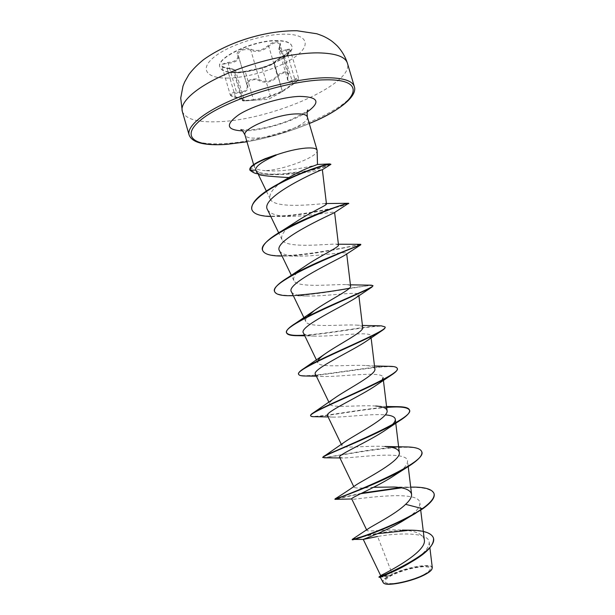 <?xml version="1.0" encoding="UTF-8"?>
<svg xmlns="http://www.w3.org/2000/svg" width="615" height="615" viewBox="0 0 615 615"><rect width="100%" height="100%" fill="white"/><g stroke="black" fill="none" stroke-linecap="round" stroke-linejoin="round"><path stroke-width="0.46" stroke-dasharray="3.08 2.31" d="M277.918 40.813C254.425 39.767 215.311 57.971 219.955 67.243C221.339 70.879 226.497 72.685 235.43 72.655C258.692 72.924 295.669 55.988 291.871 46.217C290.749 42.866 286.09 41.067 277.918 40.813M277.834 40.552C254.341 39.491 215.235 57.702 219.878 66.981C221.269 70.625 226.428 72.432 235.353 72.401C258.615 72.678 295.592 55.734 291.794 45.956C290.664 42.604 286.013 40.798 277.834 40.552M286.259 49.638C280.325 51.814 278.234 50.538 279.986 45.802C281.109 43.296 280.202 41.935 277.257 41.712C273.967 41.835 270.9 43.15 268.055 45.664C262.421 50.43 256.816 51.652 251.228 49.331C246.284 46.279 234.869 51.114 237.505 55.096C238.697 59.217 235.514 61.669 227.973 62.453C219.532 64.275 219.171 66.112 226.881 67.958C233.938 68.965 236.283 70.095 233.923 71.355C232.547 72.047 233.3 72.416 236.191 72.462L245.646 71.24L261.483 67.712C265.05 67.143 275.697 62.761 274.521 62.346C274.559 61.6 277.811 59.24 284.284 55.281C291.81 50.115 292.471 48.239 286.259 49.638L286.382 50.538L287.966 49.946L290.326 50.153C290.226 51.522 288.304 53.359 284.568 55.681C278.026 59.586 274.536 62.069 274.098 63.137L274.182 63.237C274.713 63.66 265.303 67.466 262.228 68.127L245.331 71.886C239.504 72.931 235.714 73.124 233.961 72.478L235.66 70.894C235.345 70.133 233.608 69.449 230.448 68.834L227.104 68.388C224.137 68.004 222.407 67.266 221.915 66.182L221.915 66.182C221.9 64.644 223.96 63.706 228.104 63.353C235.491 62.569 238.974 60.193 238.559 56.219L238.113 55.089C238.682 50.953 242.379 49.123 249.198 49.607L250.828 50.253C256.762 52.598 262.743 51.291 268.778 46.333C271.346 43.98 274.136 42.743 277.142 42.62L280.025 44.203L278.995 50.023C279.825 51.983 282.285 52.152 286.382 50.538L294.762 79.089C290.91 81.411 288.543 81.549 287.651 79.52L288.55 73.27L285.691 71.763C282.692 71.97 279.917 73.277 277.373 75.691C271.599 81.472 265.626 82.817 259.445 79.727L257.808 79.066C250.958 78.505 247.245 80.296 246.677 84.432L247.584 85.27C245.324 81.641 254.887 77.736 259.023 80.611C265.557 83.717 271.922 82.279 278.118 76.314C280.379 74.046 282.877 72.816 285.598 72.616C288.02 72.755 288.812 73.931 287.951 76.16C286.206 81.964 288.527 83.225 294.931 79.935C299.797 78.097 299.213 79.527 293.171 84.24L282.254 91.773L271.084 96.194C266.38 98.315 260.383 99.692 253.08 100.322L245.139 100.929C242.771 100.975 242.195 100.891 243.417 100.668C246.292 100.207 243.678 99.1 235.583 97.355C229.157 95.433 229.495 94.034 236.598 93.173C245.316 93.042 248.983 90.405 247.584 85.27M235.583 97.355L235.414 96.916L238.858 97.693L244.04 99.645L235.66 70.894C236.368 69.933 233.462 68.949 226.95 67.934L226.881 67.958M253.08 100.322L253.434 99.653L268.24 96.716L282.277 91.043L292.832 83.848C296.515 81.411 298.444 79.581 298.606 78.351L296.322 78.397L294.762 79.089L294.931 79.935M424.081 574.471C432.56 569.359 432.299 566.761 423.297 566.684C412.604 567.584 401.995 570.528 391.463 575.525C382.645 580.552 382.53 583.243 391.117 583.612C399.75 583.466 415.525 579.092 424.081 574.471M431.776 569.39C436.096 562.571 405.554 567.307 390.341 575.563C383.745 579.084 381.623 581.682 383.968 583.374L383.576 583.166M432.307 567.737C432.314 562.833 407.138 566.93 392.278 574.049L390.025 575.409L380.816 575.901L381.254 575.325M317.478 164.482C318.047 164.958 286.828 172.262 267.433 170.801L265.334 170.693L267.302 170.532C286.329 168.933 317.993 156.502 317.171 150.69M255.817 170.347L259.43 172.377L258.308 174.429M412.557 561.257L411.104 562.102C423.166 554.622 429.209 547.996 429.216 542.215C428.54 531.814 397.167 532.921 377.587 536.488L392.278 574.049M424.312 539.778C422.659 533.912 415.34 530.691 402.356 530.107C385.643 529.108 367.339 532.144 366.886 530.414L367.978 528.946M373.613 487.288C361.989 488.325 355.478 488.341 354.094 487.341L356.216 484.851M384.959 446.49C367.855 445.329 342.924 448.904 341.963 445.706C341.556 444.829 342.686 443.438 345.353 441.547M386.558 406.492L375.711 406.015C359.114 404.824 331.262 408.437 329.878 404.201C329.286 402.848 330.916 400.796 334.76 398.028M374.858 369.023C374.466 367.086 371.583 365.933 366.194 365.564C350.565 364.457 319.685 368.201 317.832 362.842L317.878 360.859M362.696 327.549C362.45 326.196 360.359 325.381 356.423 325.104C342.224 324.197 308.192 328.195 305.824 321.614C305.194 320.292 305.701 318.639 307.331 316.656M350.581 286.213C350.427 285.329 349.028 284.807 346.368 284.63C334.037 284.022 296.814 288.443 293.855 280.517C292.594 277.042 296.176 272.368 304.61 266.495M338.496 245.016L336.013 244.117C326.096 243.894 285.545 248.937 281.939 239.566C280.432 235.076 284.853 229.349 295.192 222.392M325.304 203.557C318.524 203.803 274.413 209.554 270.154 198.953C268.547 193.487 273.883 186.899 286.16 179.203M259.43 172.377C264.773 173.876 272.845 174.545 283.646 174.399C303.103 174.053 322.69 169.21 322.36 169.679L322.368 169.709M267.556 209.792C270.508 214.304 278.226 216.48 290.703 216.319C311.098 216.342 334.952 211.06 334.583 212.321L334.206 212.767M279.556 250.889C281.701 254.264 287.905 255.994 298.183 256.094C318.97 256.463 347.014 250.982 346.645 253.418L345.376 254.879M291.479 291.887C293.055 294.462 297.96 295.838 306.178 296.015C326.742 296.568 359.091 290.887 358.753 294.654L356.147 297.637M303.449 333.023C304.579 334.921 308.307 335.959 314.657 336.128C334.414 336.705 371.168 330.762 370.883 336.028C371.006 337.204 369.569 338.865 366.586 341.01M315.457 374.297C316.218 375.627 318.931 376.349 323.59 376.48C341.886 376.918 383.253 370.599 383.068 377.549L383.406 380.347M382.215 379.97L376.672 384.967M327.511 415.717C327.995 416.57 329.817 417.032 332.976 417.108C344 417.416 370.883 413.626 385.267 414.871M392.362 424.611L386.397 429.485M339.611 457.268L342.863 458.029C356.093 457.729 407.43 450.103 407.553 461.012C407.73 464.548 403.794 469.053 395.737 474.542M353.287 499.272C362.712 498.45 419.484 489.717 419.853 502.962C420.137 506.107 417.693 509.881 412.511 514.278L405.293 519.421M380.278 577.285L388.795 575.948C384.144 578.569 382.107 580.691 382.699 582.305M352.234 539.393C352.287 538.617 385.321 529.999 409.259 530.176M378.917 576.947L390.025 575.409M352.326 539.762C353.387 538.855 361.789 536.826 377.541 533.666M407.168 530.53C422.198 530.222 430.961 532.728 433.452 538.048M379.309 577.324L389.933 575.425M422.797 508.766L412.511 514.278M388.795 575.948L388.411 575.971M263.42 159.408C256.901 162.422 253.872 164.958 254.318 167.011L254.372 167.172C255.294 168.956 258.953 170.132 265.334 170.693M411.45 487.111L400.019 487.626M361.858 493.122L336.72 498.657M405.308 446.913C376.411 446.567 322.298 459.413 322.752 457.206M398.205 406.676C372.406 406.169 312.297 419.422 310.721 415.702M390.225 366.34C368.07 365.894 300.351 380.293 298.629 374.151M381.346 325.85C369.638 325.489 328.502 333.63 304.463 335.129M370.737 285.183L349.389 288.274M297.606 295.154C284.13 296.038 276.45 294.793 274.567 291.41M360.275 244.324C354.371 245.716 265.472 264.896 262.536 250.044M348.644 203.273C350.919 205.149 256.409 226.927 251.812 209.377M330.678 164.22C328.787 165.573 321.699 167.626 309.407 170.378M307.162 170.832L280.709 174.114C271.784 173.292 264.043 177.035 249.867 169.886L249.967 170.224M434.113 493.822C431.23 488.364 420.329 486.38 401.426 487.864M360.659 493.707L335.152 499.357M421.752 451.833C418.607 439.195 335.175 456.737 324.259 457.806M386.674 407.438C362.189 409.29 325.581 416.54 314.503 416.701M397.313 368.723C396.483 361.451 328.187 375.711 305.755 376.011M385.044 327.103C383.468 322.667 323.705 335.567 297.937 335.705M372.959 285.929C373.205 283.131 319.723 295.484 291.056 295.723M360.828 244.716C361.466 243.748 315.188 255.41 285.16 256.001L282.039 256.032M348.528 203.765C346.137 205.256 309.022 215.281 280.386 216.442L270.8 216.518M330.286 164.858C327.272 166.45 319.646 168.533 307.423 171.124M305.394 171.508L281.155 174.429C274.475 174.914 266.702 174.652 257.823 173.645M249.798 169.694L254.372 167.172M251.228 49.331L250.828 50.253L259.445 79.727L259.023 80.611M268.055 45.664L268.778 46.333L277.373 75.691L278.118 76.314M279.986 45.802L279.687 46.456L288.212 75.53L287.951 76.16M293.171 84.24L284.284 55.281C293.539 48.946 289.111 50.699 290.326 50.138L298.606 78.343C297.891 79.65 300.758 78.413 293.171 84.255L282.254 91.773M281.947 91.858L282.293 90.997L274.152 63.214L274.521 62.346M271.084 96.194L270.316 95.786L262.228 68.127L261.483 67.712M243.417 100.668L242.779 100.03L242.079 100.314C243.748 100.645 247.53 100.429 253.434 99.653L245.331 71.886L245.646 71.24M244.04 99.653L242.779 100.03L234.607 72.001L233.923 71.355M237.505 55.096L238.282 55.519L247.153 85.677C247.722 90.213 244.178 92.419 236.537 92.288L236.598 93.173M227.973 62.453L236.537 92.288C232.355 92.481 230.248 93.296 230.218 94.718C230.333 95.779 232.101 96.663 235.53 97.378L244.04 99.645M230.225 94.725C230.71 95.74 232.439 96.47 235.414 96.916L226.95 67.934C222.868 67.066 221.185 66.482 221.915 66.182L230.218 94.725M238.559 56.219L247.153 85.677L238.559 56.211M279.671 46.033L280.025 44.203L288.55 73.27L287.651 79.52L278.995 50.023C278.564 50.115 278.787 48.785 279.671 46.033M227.896 78.074C248.937 77.751 279.026 68.35 294.823 57.103C310.898 45.871 308.407 34.686 286.444 34.186C264.704 33.494 229.341 44.672 214.304 56.911C198.937 69.141 206.678 78.559 227.896 78.074M182.317 111.484C185.676 119.318 198.038 122.716 219.386 121.67C271.73 119.833 354.171 84.055 347.421 63.207M354.34 86.63C360.575 105.711 277.803 140.604 225.728 143.495C204.48 144.948 192.272 142.103 189.105 134.946M309.26 123.523C289.15 131.833 268.378 137.906 246.961 141.742M307.315 116.896C310.083 123.377 277.611 137.007 257.816 138.014C250.267 138.49 246 137.522 245.024 135.108M307.108 112.045C293.478 121.086 265.795 129.75 247.43 130.772L242.594 130.91M246.969 141.788C268.394 137.945 289.158 131.871 309.276 123.569M240.811 129.565L249.944 129.934C262.636 128.896 276.143 125.552 290.472 119.887C303.141 113.698 308.945 110.392 307.877 109.954M420.721 510.15L419.853 502.962M366.886 530.414L366.64 529.907M408.222 466.577L407.553 461.012M354.094 487.341L353.748 486.619M395.76 423.105L395.714 422.713M341.963 445.706L341.356 444.445M329.878 404.201L328.933 402.256M371.114 337.873L370.891 336.028M317.832 362.842L316.479 360.036M358.883 295.754L358.753 294.654M305.824 321.614L304.225 318.293M346.714 253.964L346.645 253.418M293.855 280.517L291.372 275.374M281.931 239.566L278.664 232.793M270.154 198.953L266.341 191.065M429.216 542.215L429.893 547.811M254.318 167.011L253.618 164.62M393.938 487.011L410.705 487.118M366.194 365.564L374.497 365.994M356.423 325.104L362.443 325.435M346.368 284.63L350.412 284.837M336.013 244.117L338.404 244.217M283.638 174.399L281.155 174.429M290.703 216.319L280.386 216.442M298.183 256.094L285.16 256.001M306.178 296.007L293.34 295.738M371.291 287.505L371.998 287.051M314.657 336.128L304.794 335.805M323.59 376.48L316.379 376.211M332.976 417.108L328.095 416.932M398.851 421.237L400.726 420.037M342.863 458.029L339.934 457.944M284.284 55.258C272.33 62.899 274.221 62.176 274.098 63.137L282.277 91.043L282.054 91.781L282.308 90.989L274.236 62.745C275.428 62.561 265.672 67.058 261.552 67.696L245.6 71.248C243.002 72.224 233.108 72.708 233.808 72.232L242.079 100.314L242.979 100.914L268.378 99.361L282.262 91.766"/><path stroke-width="0.92" d="M383.968 583.374C388.234 586.495 413.272 581.144 425.296 574.433C428.809 572.534 430.969 570.858 431.776 569.39L432.307 567.737L429.893 547.811M410.766 562.318C396.075 571.443 379.609 577.216 380.278 577.285L383.576 583.158C387.873 586.318 413.249 580.883 425.449 574.072C429.009 572.142 431.2 570.436 432.022 568.952M307.892 168.064L317.478 164.482L317.109 150.245C316.402 148.307 312.589 147.592 305.655 148.092C296.73 148.93 286.851 151.236 276.012 155.011L276.312 155.111C262.067 161.476 255.187 166.473 255.686 170.101L258.3 174.429C260.675 175.513 270.846 176.559 288.827 177.566C295.807 173.553 302.165 170.386 307.892 168.064M381.254 575.325L381.546 575.117C386.966 572.465 427.271 551.847 424.312 539.778L420.721 510.15M367.978 528.946L368.423 528.616C373.666 524.995 395.314 514.371 405.616 504.323C409.844 500.449 411.835 497.097 411.573 494.276C410.443 489.924 404.562 487.503 393.938 487.019L373.613 487.288M335.029 498.919C337.082 497.635 348.851 490.27 356.216 484.851C365.348 478.97 401.749 460.658 399.296 452.386C398.489 448.965 393.708 446.997 384.959 446.49L405.308 446.913C414.994 446.951 420.468 448.535 421.705 451.656C428.886 463.456 336.551 499.372 335.029 498.919L336.72 498.657M339.934 457.944L324.259 457.806L322.752 457.206L345.353 441.547C356.3 434.029 389.226 417.362 387.058 410.635C386.489 408.014 382.707 406.477 375.711 406.015M310.721 415.702L310.637 415.532C310.467 414.925 311.459 413.949 313.612 412.611L334.76 398.028C347.129 389.264 376.741 374.366 374.858 369.023L371.114 337.873M317.878 360.859C318.655 359.106 320.846 356.931 324.428 354.332C337.789 344.746 364.303 331.67 362.696 327.549L358.883 295.754M307.331 316.656L314.373 310.483C328.372 300.466 351.903 289.242 350.581 286.213L346.714 253.964M274.567 291.41L274.513 291.233C273.783 287.997 278.38 283.361 288.297 277.319L304.61 266.495C318.947 256.417 339.557 247.076 338.496 245.016L334.606 212.506M282.039 256.032C270.646 256.055 264.181 254.172 262.636 250.39L262.536 250.044C261.644 245.285 268.163 238.851 282.101 230.74L295.192 222.392C309.437 212.69 327.272 205.164 326.457 203.957L325.304 203.557L348.644 203.273L334.206 212.767C329.825 215.004 272.007 240.849 279.556 250.889L291.372 275.374M251.812 209.377L251.758 209.208C251.028 202.266 259.976 193.779 278.618 183.739L288.827 177.566M322.36 169.679L322.322 169.732C321.776 169.071 258.769 197.023 267.556 209.792L278.664 232.793M360.459 245.016L345.376 254.879C336.997 260.199 284.96 283.938 291.479 291.887L304.225 318.293M371.291 287.505L356.147 297.637C344.615 305.486 297.937 326.865 303.449 333.023L316.479 360.036M316.379 376.211L305.755 376.011C301.442 376.049 299.075 375.488 298.659 374.327C293.547 369.3 368.124 339.926 382.399 330.347L366.586 341.01C352.579 350.811 310.929 369.684 315.457 374.297L328.933 402.256M383.068 377.549L382.215 379.97M328.095 416.932L314.503 416.701C312.189 416.739 310.936 416.47 310.736 415.878C306.539 413.103 372.767 387.565 391.986 374.689L376.672 384.967C360.867 396.122 323.89 412.465 327.511 415.717L341.356 444.445M385.267 414.871C391.471 415.348 394.815 416.793 395.291 419.207C395.46 420.683 394.484 422.482 392.362 424.611M398.851 421.237L386.397 429.485C369.315 441.447 336.851 455.192 339.611 457.268L353.748 486.619M408.498 466.408L395.737 474.542C377.956 486.696 349.781 497.919 351.749 498.965L335.006 499.357C332.646 500.049 382.699 482.844 408.498 466.408C418.185 460.251 422.62 455.454 421.813 452.002L421.752 451.833M405.616 504.323L422.797 508.766L405.293 519.421C387.204 530.991 362.143 539.647 363.257 539.401L380.716 575.694M363.365 539.401L377.587 536.488M422.797 508.766C431.307 502.632 435.082 497.65 434.113 493.822L434.013 493.476C434.982 497.297 431.207 502.278 422.69 508.405C396.836 526.079 349.95 541.085 352.226 539.409L363.257 539.401M402.356 530.107L409.259 530.176C423.228 530.153 431.276 532.721 433.406 537.879C438.541 552.316 379.716 577.462 379.048 576.832L379.017 577.301L380.285 577.301M415.755 513.233C388.788 529.154 351.503 540.8 352.349 539.77M377.541 533.666L407.168 530.53M433.452 538.048L433.506 538.225C434.105 544.99 427.118 552.662 412.557 561.257C395.26 571.573 378.217 577.216 379.017 577.301M276.012 155.011L263.42 159.408M434.013 493.476C432.122 489.071 424.604 486.949 411.45 487.111L410.705 487.118M400.019 487.626L361.858 493.122M323.867 456.184C332.792 451.464 415.74 418.469 409.444 409.951C408.66 407.868 404.916 406.776 398.205 406.676L386.558 406.492M313.612 412.611C328.541 403.625 402.571 374.135 397.213 368.377C396.76 367.109 394.438 366.425 390.225 366.34L374.497 365.994M298.629 374.151L298.559 373.982C298.229 372.752 300.12 370.845 304.225 368.254C323.944 355.954 389.395 330.363 385.013 326.919L381.346 325.85L362.443 325.435M304.463 335.129C293.639 335.89 287.659 335.029 286.521 332.546C285.998 330.455 289.073 327.326 295.746 323.152C319.131 308.553 376.272 287.082 372.851 285.583L370.737 285.183M349.389 288.274C332.108 291.425 314.849 293.724 297.606 295.154M288.297 277.319C314.219 261.498 363.211 244.27 360.728 244.37L360.275 244.324M282.101 230.74C307.692 215.804 346.491 203.019 348.367 203.265M278.618 183.739C300.374 172.016 325.412 164.19 329.748 163.913L330.678 164.22M309.407 170.378L307.162 170.832M401.426 487.864L360.659 493.707M322.852 457.56C319.585 456.676 377.664 435.236 400.726 420.037C407.184 415.794 410.12 412.542 409.544 410.305L409.444 409.951M409.482 410.128C407.691 407.207 400.081 406.307 386.674 407.438M391.986 374.689C395.906 372.052 397.682 370.061 397.313 368.723L397.213 368.377M382.399 330.347C384.406 328.979 385.313 327.949 385.113 327.265L385.044 327.103M304.794 335.805L297.937 335.705C291.126 335.767 287.351 334.829 286.621 332.892C280.632 325.204 363.857 292.394 371.998 287.051L372.851 285.583M293.34 295.738L291.056 295.723C281.278 295.877 275.789 294.493 274.613 291.579C267.825 280.748 360.106 245.085 360.751 244.832L360.728 244.37M262.636 250.39C255.133 236.567 351.188 200.006 348.743 203.619M270.8 216.518C259.661 216.142 253.349 213.82 251.858 209.554C249.375 202.112 267.64 188.736 289.88 178.519C312.143 168.233 331.024 163.29 330.939 164.328L322.322 169.732M307.423 171.124L305.394 171.508M257.823 173.645C255.855 173.907 253.234 172.769 249.967 170.224L255.686 170.101M275.958 154.834L264.75 158.847C254.418 163.298 249.429 166.911 249.798 169.694L249.967 170.224M276.312 155.111C259 160.822 250.197 165.796 249.898 170.032M347.421 63.207C345.369 56.688 335.636 53.244 318.232 52.875C293.224 52.636 254.564 61.5 225.213 74.446C195.808 87.399 179.511 102.39 182.317 111.484L189.105 134.946C186.522 126.621 203.065 112.414 232.593 99.791C262.067 87.176 300.712 78.113 325.566 77.759C342.863 77.705 352.449 80.657 354.34 86.63L347.421 63.207C345.246 56.557 341.802 50.738 337.097 45.733C331.001 40.113 330.77 40.482 327.603 38.414C324.251 36.685 324.497 36.431 316.786 33.756L296.983 30.75C267.364 30.35 229.157 41.128 203.388 59.793C197.377 64.706 192.564 69.587 188.959 74.453L184.615 82.056L182.97 86.2L180.725 98.077L182.317 111.484M246.961 141.742L226.827 144.294C193.049 146.993 178.696 135.8 203.919 117.55C228.611 99.284 289.773 80.158 325.043 79.835C371.944 78.766 355.716 104.957 309.26 123.523M253.618 164.62L245.024 135.108C241.61 128.965 275.712 114.482 295.638 113.929C302.626 113.652 306.524 114.644 307.315 116.896C306.931 112.484 307.116 110.17 307.877 109.954M242.594 130.91C226.282 130.011 225.067 124.576 238.951 114.605C253.311 105.503 282.085 96.886 299.836 96.386C318.501 96.87 320.922 102.09 307.108 112.045M189.105 134.946C192.065 142.718 204.557 145.863 226.574 144.379L246.969 141.788M309.276 123.569C338.358 111.546 357.776 96.424 354.34 86.63M245.024 135.108C242.979 131.187 241.572 129.335 240.811 129.565M317.109 150.245L307.315 116.896M366.64 529.907L351.749 498.965M411.573 494.276L408.222 466.577M399.296 452.386L395.76 423.105M395.714 422.713L395.291 419.207M387.058 410.635L383.406 380.347M326.457 203.957L322.368 169.709M266.341 191.065L258.292 174.406M381.546 575.117L379.048 576.832M368.423 528.616L352.234 539.393M317.448 164.489L329.748 163.913M324.428 354.332L304.225 368.254M314.373 310.483L295.746 323.152M350.412 284.837L371.514 285.183M338.404 244.217L360.605 244.316M265.657 158.447L264.75 158.847"/></g></svg>
